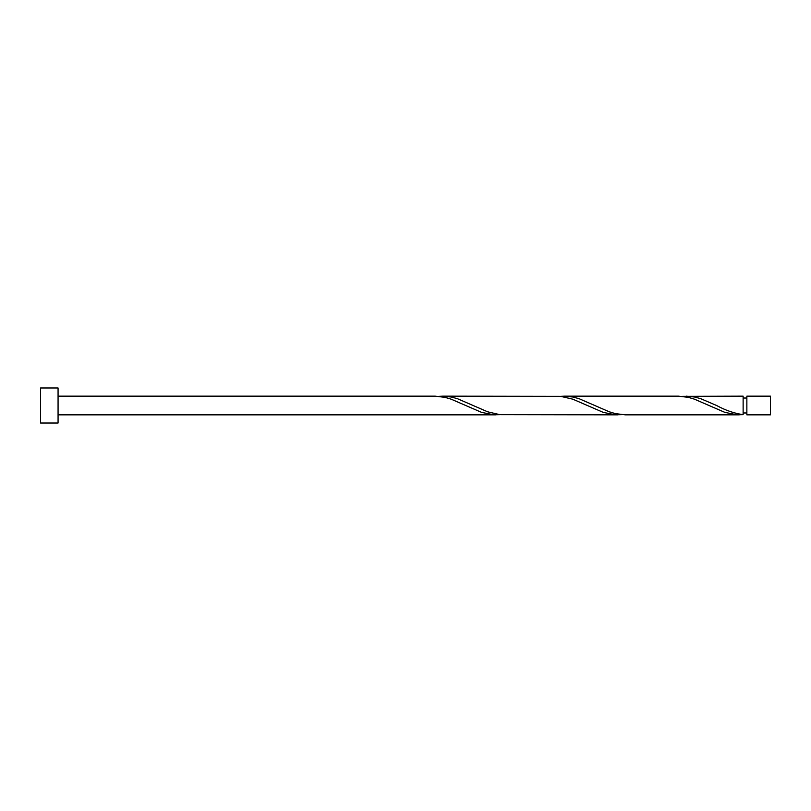 <?xml version="1.0" encoding="UTF-8"?>
<svg xmlns="http://www.w3.org/2000/svg" width="811" height="811" viewBox="0 0 811 811"><rect width="100%" height="100%" fill="white"/><g stroke="black" fill="none" stroke-linecap="round" stroke-linejoin="round"><path stroke-width="1.22" d="M770.45 405.5L770.45 414.847L746.86 414.847L746.86 396.153L770.45 396.153L770.45 405.5M58.068 405.5L58.068 423.018L40.55 423.018L40.55 387.982L58.068 387.982L58.068 405.5M58.068 396.153L435.122 396.153L445.087 397.37L451.169 399.184L481.582 412.383L493.747 414.786L499.829 414.654M58.068 414.847L495.947 414.847M739.247 414.847L625.362 414.847L615.397 413.63L609.314 411.816L578.902 398.617L572.819 397.005L564.537 396.153L678.422 396.153L688.387 397.37L694.469 399.184L724.882 412.383L737.047 414.786L743.129 414.654L743.129 396.153L682.304 396.346M743.129 414.654C734.279 413.377 725.439 410.325 716.6 405.5L700.552 398.617L694.469 397.005L686.187 396.153M617.597 414.847L499.829 414.654L487.664 411.816L457.252 398.617L451.169 397.005L442.887 396.153L560.654 396.346L572.819 399.184L603.232 412.383L615.397 414.786L621.479 414.654M564.537 396.153L560.654 396.346M442.887 396.153L439.004 396.346M746.86 412.971L743.129 412.971M746.86 398.029L743.129 398.029"/></g></svg>
